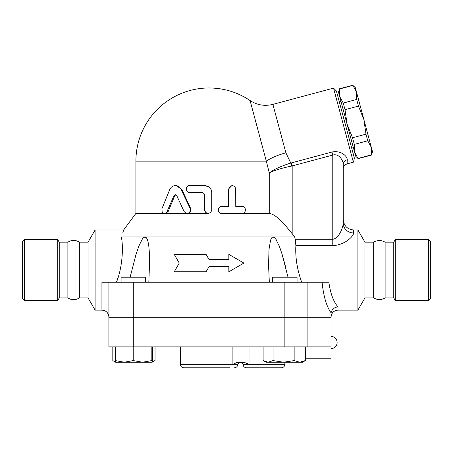 <?xml version="1.0" encoding="UTF-8"?>
<svg xmlns="http://www.w3.org/2000/svg" width="453" height="453" viewBox="0 0 453 453"><rect width="100%" height="100%" fill="white"/><g stroke="black" fill="none" stroke-linecap="round" stroke-linejoin="round"><path stroke-width="0.68" d="M428.606 300.543L430.35 298.799L430.35 241.302L428.606 239.563L428.606 300.543L395.271 300.543L395.271 239.563L428.606 239.563M24.394 300.543L24.394 239.563L22.65 241.302L22.65 298.799L24.394 300.543L57.729 300.543L57.729 239.563L24.394 239.563M67.882 297.927L67.882 242.174C71.699 239.818 75.521 239.818 79.343 242.174L79.343 297.927C75.521 300.282 71.704 300.282 67.882 297.927L59.241 297.927L59.241 242.174L57.729 239.563M59.241 297.927L57.729 300.543M373.657 297.927L373.657 242.174C377.474 240.005 381.296 240.005 385.118 242.174L385.118 297.927C381.296 300.101 377.479 300.101 373.657 297.927L364.942 297.927L364.942 242.174L357.904 229.977L353.691 229.977C347.338 229.36 343.855 225.871 343.232 219.524L343.232 223.301A10.453 9.672 180 0 0 353.691 232.972L353.691 229.977M395.271 300.543L393.759 297.927L393.759 242.174L395.271 239.563M393.759 297.927L385.118 297.927M365.967 134.162L363.906 119.671L371.33 147.361L367.745 140.798L365.967 134.162L352.542 137.763L354.32 144.399L354.501 151.874L347.077 124.179L352.542 137.763M356.67 99.45L356.488 91.976L363.906 119.671L358.448 106.087L356.67 99.45L343.238 103.052L345.016 109.688L347.077 124.179L339.659 96.489L343.238 103.052M371.33 147.361L372.474 151.647L371.562 155.045L371.33 147.361M352.904 85.419L355.339 87.695L356.488 91.976L352.904 85.419L339.478 89.014L339.659 96.489L338.51 92.202L339.478 89.014M358.136 158.646L355.645 156.155L354.501 151.874L358.136 158.646L371.562 155.045M358.08 158.437L371.505 154.835M354.32 144.399L367.745 140.798M345.016 109.688L358.448 106.087M339.308 101.914L340.99 101.461M145.481 282.247L145.481 277.196L121.093 277.196L121.093 282.247M297.066 282.247L297.066 277.196L272.672 277.196L272.672 282.247M142.525 362.219L151.846 360.588L152.208 362.219L124.241 362.219L133.199 360.588L142.525 362.219M152.401 361.737L155.039 360.588L152.208 362.219L152.57 360.588L152.57 346.885M112.814 346.885L112.814 360.588L115.628 362.219L115.277 360.588L124.241 362.219L115.623 362.213M299.75 362.219L305.339 360.588L302.525 362.219L283.601 362.219L294.156 360.588L299.75 362.219M263.119 360.588L265.934 362.219L268.08 362.219L273.046 360.588L283.601 362.219L268.08 362.219L263.119 360.588L263.119 346.885M115.277 346.885L115.277 360.588M133.199 346.885L133.199 360.588M151.846 346.885L151.846 360.588M294.156 346.885L294.156 360.588M273.046 346.885L273.046 360.588M305.339 346.885L305.339 360.588M305.339 358.21L331.041 358.21L331.041 346.885L108.896 346.885L108.896 317.27L133.284 317.27L133.284 346.885M113.199 360.815L115.475 361.845M155.039 346.885L155.039 360.588M249.025 346.885L249.025 364.308L244.745 362.57L236.828 362.57L232.899 364.308L180.328 364.308C180.537 366.426 181.698 367.587 183.816 367.796L230.011 367.796M281.381 367.796L246.534 367.796L281.381 367.796C283.499 367.587 284.66 366.426 284.869 364.308L243.051 364.308L241.307 362.57M322.077 282.247C323.499 296.211 326.483 306.381 331.041 312.763L331.098 312.842C331.902 309.342 334.206 307.349 338.006 306.857C333.516 301.862 330.469 293.663 328.872 282.247L101.925 282.247L101.925 310.124L95.096 310.124L95.096 229.977L123.641 229.977L122.876 232.582M101.925 310.124C106.155 310.537 108.482 312.864 108.896 317.094L331.041 317.094L331.098 312.842M331.041 346.885L331.041 317.27L133.284 317.27M174.229 254.371L179.258 263.08L174.229 271.794L206.058 271.794L209.076 266.568L228.833 266.568L228.833 271.794L243.924 263.08L228.833 254.371L228.833 259.597L209.076 259.597L206.058 254.371L174.229 254.371M228.833 271.794L228.833 266.568M174.229 271.794L179.258 263.08M228.833 259.597L228.833 254.371M206.058 254.371L209.076 259.597M184.054 211.466L185.889 213.199L188.499 213.12L190.266 211.291L190.277 208.623L180.396 188.12L178.873 186.67L177.027 185.787L175.045 185.56L173.125 186.002L171.166 187.344L169.767 189.467L161.976 208.623L162.1 211.596L163.018 212.848L164.32 213.414L165.617 213.199L166.653 212.395L174.009 195.588L175.362 194.75L176.732 195.588L184.054 211.466M175.362 185.549L176.149 185.549L181.857 189.467L190.622 208.414C191.376 211.228 190.373 212.899 187.61 213.425L208.64 213.397L210.86 212.242L211.738 210.169L211.727 192.061L211.109 189.643L209.971 187.921L208.176 186.483L205.543 185.611L189.671 185.549C185.249 185.334 185.249 192.735 189.671 192.519L202.831 192.519L204.614 194.263L204.66 210.509L205.826 212.559L208.176 213.425L135.9 213.425L135.9 161.155L266.313 161.155L269.258 172.876C274.626 170.277 282.032 168.018 291.483 166.087L290.803 163.057C281.585 165.889 274.399 169.162 269.258 172.876L269.258 213.425L222.027 213.425C217.48 213.64 217.48 206.24 222.027 206.455L228.986 206.455L229.031 188.465L230.067 186.489L232.287 185.549L234.45 186.268L235.719 188.465L235.764 206.455L242.298 206.455C246.381 206.24 246.381 213.64 242.298 213.425L222.027 213.425M175.758 194.807L174.756 195.73L168.182 211.466L165.622 213.425M241.523 206.455L235.764 206.455M288.397 229.065L292.179 233.737C284.977 224.824 276.398 214.229 269.258 213.425L221.727 213.425C217.281 213.64 217.281 206.24 221.727 206.455L228.522 206.455L228.522 189.037L231.857 185.549L232.4 185.549M221.727 206.455L222.027 206.455M209.076 213.312L208.176 213.425M190.124 185.549L204.716 185.549L209.076 187.083M272.899 104.371C264.733 106.398 257.123 105.119 250.067 100.538A73.176 73.176 0 0 0 209.076 87.978C223.992 88.08 237.655 92.265 250.067 100.538L266.313 161.155A27.876 8.613 165 0 1 285.883 152.837L272.899 104.371L333.533 88.125L353.374 162.174L347.111 163.856L347.247 159.767A5.226 4.66 0 0 0 343.232 164.303L343.232 223.301C343.108 227.361 339.087 238.363 332.779 239.275L295.22 239.275L294.699 236.947L292.179 233.737L292.179 165.945L291.37 162.916L290.803 163.057L285.883 152.837M364.942 297.927L357.904 310.124L338.006 310.124L338.006 306.857M357.904 310.124L357.904 229.977M301.704 282.247C297.145 269.529 295.203 257.327 295.883 245.645L295.877 245.673M353.612 233.584L352.966 235.056M295.22 239.275L295.883 245.645L332.779 245.645C345.401 244.92 353.436 236.194 353.691 232.972M108.896 317.094L108.896 282.247L108.896 317.094M146.438 237.78L145.011 236.947L121.336 236.947C124.467 227.7 124.467 227.7 121.336 236.947C123.386 246.358 122.74 266.76 116.449 282.247M116.466 282.213L118.527 275.922M149.603 262.123L149.462 254.28M149.422 253.403L148.912 246.942M148.822 246.206L148.556 244.354M147.865 241.053L147.061 238.805M130.136 277.196L135.917 254.739L138.952 245.854L142.463 238.85L143.278 237.876L145.011 236.947L145.974 237.31L147.027 238.742L148.029 241.709L148.85 246.398L149.609 261.698L148.827 282.247M269.331 282.247L268.584 265.588L268.974 249.671L270.543 240.209L271.641 237.876L272.536 237.083L274.195 237.31L275.611 238.742L279.41 246.398L282.004 253.974L288.017 277.196M145.011 236.947L294.699 236.947M285.413 266.234L282.094 254.275M281.823 253.403L279.62 246.942M279.337 246.206L278.589 244.354M277.038 241.047L275.662 238.805M274.778 237.78L273.142 236.947M291.483 166.087L332.779 155.068C339.087 153.148 343.317 160.866 343.232 164.303L343.232 223.301M347.247 159.767C347.474 156.715 341.409 150.051 331.97 152.038L332.779 155.068L332.779 245.645M353.374 162.174L354.416 158.29L336.375 90.974L333.533 88.125M95.096 310.124L88.058 297.927L88.058 242.174L95.096 229.977M88.058 297.927L79.343 297.927M239.569 362.57L237.825 364.308L232.899 364.308L232.899 346.885M284.869 317.27L284.869 346.885M307.898 317.27L307.898 346.885M190.622 208.414L190.186 208.414M181.857 189.467L181.206 189.467M168.182 211.466L167.208 211.466M174.756 195.73L173.941 195.73M228.522 189.037L228.986 189.037M307.898 317.094L307.898 282.247M331.97 152.038L291.37 162.916M284.869 317.094L284.869 282.247M133.284 317.094L133.284 282.247M67.882 242.174L59.241 242.174M393.759 242.174L385.118 242.174M339.422 88.805L352.847 85.204M351.483 147.35L353.164 146.902M331.041 348.629A6.099 6.099 0 0 0 337.134 342.53A6.099 6.099 0 0 0 331.041 336.432M284.869 362.219L284.869 364.308M243.051 364.308C243.261 366.426 244.422 367.587 246.534 367.796M237.825 364.308C237.621 366.426 236.455 367.587 234.343 367.796M180.328 346.885L180.328 364.308M209.076 87.978A73.176 73.176 0 0 0 135.9 161.155M338.006 310.124C333.776 310.537 331.454 312.864 331.041 317.094M149.603 261.698L149.603 262.298L149.603 261.698M268.55 261.698L268.55 262.123L268.55 261.698M135.9 213.425L123.641 229.977M347.111 163.856C344.523 164.943 343.232 166.63 343.232 168.901M88.058 242.174L79.343 242.174M373.657 242.174L364.942 242.174"/></g></svg>
